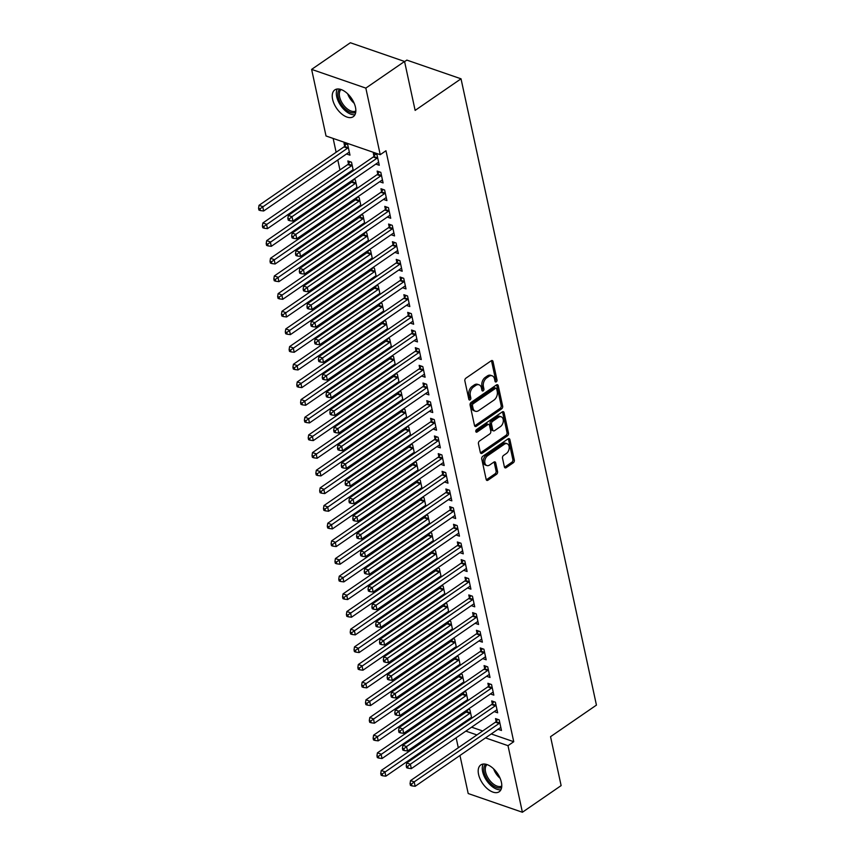 <?xml version="1.0" encoding="UTF-8"?>
<svg xmlns="http://www.w3.org/2000/svg" width="855" height="855" viewBox="0 0 855 855"><rect width="100%" height="100%" fill="white"/><g stroke="black" fill="none" stroke-linecap="round" stroke-linejoin="round"><path stroke-width="1.28" d="M496.274 381.832A1.432 0.962 109 0 0 497.001 379.941L493.014 361.515A2.052 1.368 109 0 0 492.277 360.554A2.052 1.368 109 0 0 491.24 360.746L465.89 378.188A2.052 1.368 109 0 0 464.864 380.892L468.839 399.306A1.432 0.962 109 0 0 470.816 397.949L470.303 395.566A6.551 4.382 109 0 1 473.606 386.92L475.711 385.466A6.551 4.382 109 0 1 479.057 384.825A6.551 4.382 109 0 1 481.418 387.913L481.931 390.297A1.432 0.962 109 0 0 483.909 388.94L483.396 386.556A6.551 4.382 109 0 1 486.698 377.91L488.814 376.457A6.551 4.382 109 0 1 492.149 375.815A6.551 4.382 109 0 1 494.511 378.904L495.034 381.287A1.432 0.962 109 0 0 496.274 381.832M495.002 381.159A1.432 0.962 109 0 0 495.537 379.428L491.55 361.013A2.052 1.368 109 0 0 491.433 360.639M468.818 399.178A1.432 0.962 109 0 0 469.352 397.447L468.839 395.063L470.303 395.566M481.91 390.169A1.432 0.962 109 0 0 482.444 388.437L481.931 386.054L483.396 386.556M478.565 774.395A16.266 8.956 55.5 0 1 480.767 764.947A16.266 8.956 55.5 0 1 492.448 767.801A16.266 8.956 55.5 0 1 501.415 782.293A16.266 8.956 55.5 0 1 499.202 791.741A16.266 8.956 55.5 0 1 487.532 788.887A16.266 8.956 55.5 0 1 478.565 774.395M332.616 99.351A16.266 8.956 55.5 0 1 334.818 89.903A16.266 8.956 55.5 0 1 346.499 92.757A16.266 8.956 55.5 0 1 355.466 107.249A16.266 8.956 55.5 0 1 353.254 116.697A16.266 8.956 55.5 0 1 341.573 113.843A16.266 8.956 55.5 0 1 332.616 99.351M504.397 466.905A2.052 1.368 109 0 0 505.145 467.867A2.052 1.368 109 0 0 506.181 467.664L513.289 462.779A2.052 1.368 109 0 0 514.325 460.076L509.901 439.62A2.052 1.368 109 0 0 509.163 438.647A2.052 1.368 109 0 0 508.116 438.85L482.776 456.281A2.052 1.368 109 0 0 481.75 458.985L486.174 479.441A2.052 1.368 109 0 0 486.912 480.414A2.052 1.368 109 0 0 487.949 480.211L496.541 474.301A2.052 1.368 109 0 0 497.578 471.597L495.676 462.844A2.052 1.368 109 0 0 494.938 461.882A2.052 1.368 109 0 0 493.901 462.085L489.637 465.013A5.472 3.666 109 0 1 486.848 465.548A5.472 3.666 109 0 1 484.764 461.123A5.472 3.666 109 0 1 487.639 455.736L504.322 444.258A5.472 3.666 109 0 1 507.111 443.724A5.472 3.666 109 0 1 509.195 448.148A5.472 3.666 109 0 1 506.32 453.535L503.542 455.448A2.052 1.368 109 0 0 502.505 458.152L504.397 466.905M491.24 733.953L513.737 741.713L385.968 150.747L380.229 154.691L326.022 135.977L311.626 69.394L365.833 88.108L380.229 154.691M513.737 741.713L507.998 745.667L522.394 812.25L468.198 793.536L459.958 755.467M311.626 69.394L350.358 42.75L404.554 61.464L415.135 110.391L461.027 78.81L596.437 705.108L550.545 736.679L561.126 785.606L522.394 812.25M404.554 61.464L365.833 88.108M501.639 408.861A2.052 1.368 109 0 0 502.665 406.157L498.251 385.701A2.052 1.368 109 0 0 497.503 384.739A2.052 1.368 109 0 0 496.466 384.932L471.126 402.374A2.052 1.368 109 0 0 470.09 405.078L474.514 425.534A2.052 1.368 109 0 0 475.252 426.495A2.052 1.368 109 0 0 476.299 426.292L501.639 408.861L500.175 408.359A2.052 1.368 109 0 0 501.201 405.655L496.776 385.199A2.052 1.368 109 0 0 496.659 384.825M504.076 412.655L508.501 433.111A2.052 1.368 109 0 1 507.464 435.815L482.124 453.257A2.052 1.368 109 0 1 481.076 453.449A2.052 1.368 109 0 1 480.339 452.487L478.447 443.734A2.052 1.368 109 0 1 479.484 441.03L489.755 433.955A2.052 1.368 109 0 0 490.791 431.262L489.541 425.448A2.052 1.368 109 0 0 488.793 424.486A2.052 1.368 109 0 0 487.756 424.689L477.058 432.042A1.432 0.962 109 0 1 476.524 429.616L502.291 411.896A2.052 1.368 109 0 1 503.339 411.693A2.052 1.368 109 0 1 504.076 412.655L502.612 412.153L507.036 432.609L508.501 433.111M461.027 78.81L406.83 60.096L404.597 61.635M494.222 711.606L497.653 712.792L495.366 702.201L491.7 700.929L492.32 703.793M462.801 692.646L463.025 693.672M467.899 700.566L466.071 692.08L464.436 691.524M466.007 701.87L464.917 701.495M486.581 676.284L490.022 677.47L487.724 666.868L484.069 665.607L484.678 668.471M455.159 657.324L455.384 658.35M460.268 665.243L458.43 656.758L456.794 656.191M458.376 666.547L457.286 666.173M478.95 640.961L482.38 642.148L480.093 631.546L476.427 630.285L477.047 633.138M447.528 622.002L447.742 623.028M452.626 629.921L450.788 621.435L449.164 620.869M450.735 631.225L449.645 630.84M471.308 605.639L474.739 606.826L472.452 596.224L468.786 594.962L469.406 597.816M439.887 586.669L440.111 587.706M444.985 594.599L443.157 586.113L441.522 585.547M443.104 595.892L442.014 595.518M463.666 570.306L467.108 571.493L464.81 560.901L461.155 559.64L461.775 562.494M432.245 551.347L432.47 552.383M437.354 559.277L435.516 550.78L433.891 550.225M435.462 560.57L434.372 560.196M456.036 534.984L459.466 536.171L457.179 525.579L453.513 524.307L454.133 527.172M424.614 516.025L424.839 517.051M429.712 523.944L427.874 515.458L426.25 514.902M427.821 525.248L426.731 524.874M448.394 499.662L451.835 500.848L449.538 490.257L445.883 488.985L446.492 491.849M416.973 480.702L417.197 481.728M422.081 488.622L420.243 480.136L418.608 479.57M420.19 489.926L419.1 489.552M440.763 464.34L444.194 465.526L441.907 454.924L438.241 453.663L438.861 456.527M409.342 445.38L409.556 446.406M414.44 453.3L412.602 444.814L410.977 444.247M412.548 454.604L411.458 454.219M433.122 429.018L436.552 430.204L434.265 419.602L430.599 418.341L431.219 421.194M401.7 410.058L401.925 411.084M406.798 417.977L404.971 409.492L403.336 408.925M404.917 419.271L403.827 418.897M425.48 393.695L428.921 394.882L426.624 384.28L422.969 383.019L423.588 385.872M394.059 374.725L394.283 375.762M399.167 382.655L397.329 374.169L395.705 373.603M397.276 383.948L396.186 383.574M417.849 358.363L421.28 359.549L418.993 348.958L415.327 347.686L415.947 350.55M386.428 339.403L386.652 340.44M391.526 347.322L389.688 338.837L388.063 338.281M389.634 348.626L388.544 348.252M410.208 323.04L413.649 324.227L411.351 313.635L407.696 312.364L408.305 315.228M378.786 304.081L379.011 305.107M383.895 312L382.057 303.514L380.422 302.959M382.003 313.304L380.913 312.93M402.577 287.718L406.007 288.905L403.72 278.303L400.055 277.041L400.674 279.906M371.156 268.759L371.369 269.785M376.253 276.678L374.415 268.192L372.791 267.626M374.362 277.982L373.272 277.608M394.935 252.396L398.366 253.582L396.079 242.98L392.413 241.719L393.033 244.573M363.514 233.436L363.738 234.462M368.612 241.356L366.784 232.87L365.149 232.304M366.731 242.66L365.641 242.275M387.294 217.074L390.735 218.26L388.437 207.658L384.782 206.397L385.402 209.251M355.872 198.104L356.097 199.14M360.981 206.034L359.143 197.548L357.518 196.981M359.089 207.327L357.999 206.953M379.663 181.741L383.093 182.927L380.806 172.336L377.141 171.075L377.76 173.928M353.339 170.711L351.501 162.215L347.846 160.954L348.466 163.818M351.448 172.005L350.358 171.631M461.935 723.832L463.025 724.206M471.597 727.167L482.669 730.993M333.151 138.435L336.133 152.275M337.8 159.981L339.959 169.931M341.626 177.637L341.84 178.62M343.507 186.337L343.774 187.598M345.441 195.303L345.655 196.287M347.322 203.992L347.59 205.253M349.257 212.97L349.471 213.942M351.138 221.659L351.416 222.92M353.083 230.626L353.297 231.609M354.953 239.315L355.231 240.576M356.898 248.292L357.112 249.275M358.779 256.981L359.047 258.242M360.714 265.948L360.928 266.931M362.595 274.647L362.873 275.909M364.54 283.614L364.743 284.597M366.41 292.303L366.688 293.564M368.355 301.281L368.569 302.253M370.236 309.97L370.504 311.231M372.171 318.936L372.385 319.92M374.052 327.625L374.33 328.886M375.986 336.603L376.2 337.586M377.867 345.292L378.145 346.553M379.812 354.259L380.026 355.242M381.693 362.958L381.961 364.219M383.628 371.925L383.842 372.908M385.509 380.614L385.776 381.875M387.443 389.591L387.657 390.564M389.324 398.28L389.602 399.541M391.269 407.247L391.483 408.23M393.15 415.936L393.418 417.197M395.085 424.914L395.299 425.897M396.966 433.603L397.233 434.864M398.9 442.569L399.114 443.553M400.781 451.258L401.059 452.53M402.726 460.236L402.929 461.219M404.597 468.925L404.875 470.186M406.542 477.902L406.756 478.875M408.423 486.591L408.69 487.852M410.357 495.558L410.571 496.541M412.238 504.247L412.516 505.508M414.183 513.224L414.386 514.197M416.054 521.913L416.332 523.175M417.999 530.88L418.213 531.863M419.88 539.569L420.147 540.83M421.814 548.547L422.028 549.53M423.695 557.236L423.962 558.497M425.63 566.202L425.843 567.186M427.511 574.902L427.789 576.163M429.456 583.869L429.67 584.852M431.337 592.558L431.604 593.819M433.271 601.535L433.485 602.508M435.152 610.224L435.419 611.485M437.087 619.191L437.3 620.174M438.968 627.88L439.246 629.141M440.913 636.857L441.116 637.841M442.783 645.546L443.061 646.808M444.728 654.513L444.942 655.496M446.609 663.213L446.876 664.474M448.544 672.18L448.757 673.163M450.425 680.869L450.703 682.13M452.37 689.846L452.573 690.819M454.24 698.535L454.518 699.796M456.185 707.502L456.399 708.485M458.066 716.191L458.333 717.452M346.542 153.964L349.984 155.15L347.686 144.559L344.02 143.298L344.64 146.152M375.837 164.085L379.278 165.272L376.991 154.669L373.325 153.408L373.945 156.273M352.057 180.448L352.281 181.474M357.155 188.367L355.327 179.881L353.692 179.315M355.274 189.671L354.184 189.297M383.478 199.407L386.92 200.594L384.622 189.992L380.956 188.731L381.576 191.595M359.699 215.77L359.923 216.796M364.796 223.689L362.958 215.204L361.334 214.648M362.905 224.993L361.815 224.619M391.12 234.73L394.55 235.916L392.263 225.325L388.598 224.053L389.217 226.917M367.329 251.092L367.554 252.129M372.438 259.022L370.6 250.526L368.975 249.97M370.546 260.315L369.456 259.941M398.751 270.052L402.192 271.238L399.894 260.647L396.239 259.386L396.859 262.239M374.971 286.414L375.195 287.451M380.069 294.344L378.241 285.859L376.606 285.292M378.177 295.638L377.087 295.264M406.392 305.385L409.823 306.571L407.536 295.969L403.87 294.708L404.49 297.561M382.602 321.747L382.826 322.773M387.71 329.667L385.872 321.181L384.248 320.614M385.819 330.971L384.729 330.586M414.023 340.707L417.464 341.893L415.177 331.291L411.512 330.03L412.131 332.884M390.243 357.069L390.468 358.095M395.341 364.989L393.514 356.503L391.879 355.937M393.46 366.293L392.37 365.919M421.665 376.029L425.106 377.215L422.808 366.613L419.142 365.352L419.762 368.216M397.885 392.392L398.109 393.418M402.983 400.311L401.145 391.825L399.52 391.269M401.091 401.615L400.001 401.241M429.306 411.351L432.737 412.538L430.45 401.946L426.784 400.674L427.404 403.539M405.516 427.714L405.74 428.75M410.624 435.633L408.786 427.147L407.162 426.592M408.733 436.937L407.643 436.563M436.937 446.673L440.378 447.86L438.081 437.268L434.426 435.997L435.045 438.861M413.157 463.036L413.382 464.073M418.255 470.966L416.428 462.47L414.793 461.914M416.364 472.259L415.274 471.885M444.579 481.996L448.009 483.182L445.722 472.591L442.056 471.329L442.676 474.183M420.799 498.358L421.013 499.395M425.897 506.288L424.059 497.802L422.434 497.236M424.005 507.581L422.915 507.207M452.21 517.328L455.651 518.515L453.364 507.913L449.698 506.652L450.318 509.505M428.43 533.691L428.654 534.717M433.528 541.61L431.7 533.125L430.065 532.558M431.647 542.914L430.557 542.53M459.851 552.651L463.292 553.837L460.995 543.235L457.34 541.974L457.949 544.827M436.071 569.013L436.296 570.039M441.169 576.933L439.331 568.447L437.707 567.88M439.278 578.236L438.188 577.862M467.493 587.973L470.923 589.159L468.636 578.557L464.97 577.296L465.59 580.16M443.702 604.335L443.927 605.361M448.811 612.255L446.973 603.769L445.348 603.213M446.919 613.559L445.829 613.185M475.124 623.295L478.565 624.481L476.267 613.89L472.612 612.618L473.232 615.482M451.344 639.658L451.568 640.694M456.442 647.588L454.614 639.091L452.979 638.535M454.561 648.881L453.46 648.507M482.765 658.617L486.196 659.804L483.909 649.212L480.243 647.951L480.863 650.805M458.985 674.98L459.199 676.016M464.083 682.91L462.245 674.424L460.621 673.858M462.192 684.203L461.102 683.829M490.396 693.95L493.837 695.136L491.55 684.534L487.884 683.273L488.504 686.127M466.616 710.313L466.841 711.339M471.725 718.232L469.887 709.746L468.251 709.18M469.833 719.536L468.743 719.151M498.038 729.272L501.479 730.459L499.181 719.857L495.526 718.595L496.135 721.449M456.196 727.776L457.286 728.161M465.857 731.121L476.93 734.937M485.501 737.897L507.998 745.667M458.291 747.751L456.143 737.801M454.475 730.095L454.262 729.112M492.149 375.815L490.685 375.313A6.551 4.382 109 0 0 487.339 375.954L488.814 376.457M481.931 386.054A6.551 4.382 109 0 1 485.234 377.408L487.339 375.954M479.057 384.825L477.592 384.323A6.551 4.382 109 0 0 474.247 384.964L475.711 385.466M468.839 395.063A6.551 4.382 109 0 1 472.142 386.417L474.247 384.964M474.632 425.908A2.052 1.368 109 0 0 474.835 425.79L500.175 408.359M496.691 388.961A1.432 0.962 109 0 0 495.44 388.427L473.2 403.731A1.432 0.962 109 0 0 472.473 405.623L473.018 408.134A6.551 4.382 109 0 0 475.38 411.234A6.551 4.382 109 0 0 478.725 410.582L493.923 400.129A6.551 4.382 109 0 0 497.236 391.472L496.691 388.961M496.167 388.288L494.703 387.785A1.432 0.962 109 0 0 493.976 387.924L495.44 388.427M475.38 411.234L473.916 410.721A6.551 4.382 109 0 1 471.554 407.632L471.009 405.12A1.432 0.962 109 0 1 471.736 403.229L493.976 387.924M480.467 452.861A2.052 1.368 109 0 0 480.66 452.744L506 435.313A2.052 1.368 109 0 0 507.036 432.609M488.793 424.486L487.329 423.973A2.052 1.368 109 0 0 486.292 424.176L475.786 431.401M500.421 426.624A5.472 3.666 109 0 0 503.296 421.237A5.472 3.666 109 0 0 501.212 416.813A5.472 3.666 109 0 0 498.422 417.347L492.544 421.387A2.052 1.368 109 0 0 491.507 424.091L492.758 429.905A2.052 1.368 109 0 0 493.506 430.867A2.052 1.368 109 0 0 494.543 430.663L500.421 426.624M501.212 416.813L499.748 416.3A5.472 3.666 109 0 0 496.947 416.845L498.422 417.347M493.506 430.867L492.042 430.364A2.052 1.368 109 0 1 491.294 429.392L490.043 423.588A2.052 1.368 109 0 1 491.08 420.884L496.947 416.845M507.111 443.724L505.636 443.211A5.472 3.666 109 0 0 502.847 443.756L504.322 444.258M486.848 465.548L485.384 465.045A5.472 3.666 109 0 1 483.299 460.61A5.472 3.666 109 0 1 486.164 455.234L502.847 443.756M486.292 479.815A2.052 1.368 109 0 0 486.484 479.708L495.077 473.798A2.052 1.368 109 0 0 496.103 471.094L494.211 462.341A2.052 1.368 109 0 0 494.094 461.967M504.525 467.279A2.052 1.368 109 0 0 504.717 467.161L511.824 462.266A2.052 1.368 109 0 0 512.861 459.573L508.436 439.107A2.052 1.368 109 0 0 508.319 438.733M346.222 144.057L344.458 146.397A2.084 1.4 -71 0 1 343.945 146.9L259.033 205.318L262.699 206.579L263.65 210.993L348.562 152.575A2.084 1.4 -71 0 1 349.129 152.34L349.364 152.297M348.306 147.413L348.113 147.669A2.084 1.4 -71 0 1 347.611 148.161L260.027 208.812L258.563 208.299L258.937 210.074L260.401 210.576L260.027 208.812M263.65 210.993L260.401 210.576M258.563 208.299L259.033 205.318M376.905 158.282L373.25 157.01L288.338 215.428L292.004 216.7L376.905 158.282A2.084 1.4 109 0 0 377.418 157.78L377.6 157.534M289.321 218.923L287.857 218.42L288.242 220.184L289.706 220.686L289.321 218.923L292.004 216.7L292.955 221.114L377.867 162.696A2.084 1.4 109 0 1 378.423 162.45L378.658 162.407M373.25 157.01A2.084 1.4 109 0 0 373.753 156.518L375.527 154.167M288.338 215.428L287.857 218.42M289.706 220.686L292.955 221.114M350.048 161.713L348.274 164.064A2.084 1.4 -71 0 1 347.771 164.555L262.859 222.973L266.514 224.245L267.476 228.659L352.388 170.241A2.084 1.4 -71 0 1 352.944 169.995L353.179 169.963M352.121 165.079L351.939 165.325A2.084 1.4 -71 0 1 351.426 165.827L263.842 226.468L262.378 225.966L262.763 227.729L264.227 228.232L263.842 226.468M267.476 228.659L264.227 228.232M262.378 225.966L262.859 222.973M353.863 179.379L352.089 181.73A2.084 1.4 -71 0 1 351.587 182.222L266.675 240.64L270.34 241.901L271.292 246.315L356.204 187.897A2.084 1.4 -71 0 1 356.77 187.662L356.995 187.619M355.947 182.746L355.755 182.991A2.084 1.4 -71 0 1 355.242 183.483L267.658 244.135L266.194 243.622L266.578 245.396L268.043 245.898L267.658 244.135M271.292 246.315L268.043 245.898M266.194 243.622L266.675 240.64M380.732 175.938L377.066 174.677L292.154 233.094L295.819 234.356L380.732 175.938A2.084 1.4 109 0 0 381.234 175.446L381.426 175.19M293.137 236.589L291.673 236.076L292.057 237.85L293.522 238.353L293.137 236.589L295.819 234.356L296.771 238.769L381.683 180.352A2.084 1.4 109 0 1 382.249 180.116L382.474 180.074M377.066 174.677A2.084 1.4 109 0 0 377.568 174.174L379.342 171.834M292.154 233.094L291.673 236.076M293.522 238.353L296.771 238.769M384.547 193.604L380.881 192.332L295.969 250.75L299.635 252.022L384.547 193.604A2.084 1.4 109 0 0 385.049 193.102L385.242 192.856M296.963 254.245L295.499 253.743L295.873 255.506L297.337 256.008L296.963 254.245L299.635 252.022L300.586 256.436L385.498 198.018A2.084 1.4 109 0 1 386.065 197.772L386.3 197.74M380.881 192.332A2.084 1.4 109 0 0 381.394 191.841L383.158 189.489M295.969 250.75L295.499 253.743M297.337 256.008L300.586 256.436M355.712 112.336A14.075 7.748 55.5 0 1 345.345 109.151A14.075 7.748 55.5 0 1 339.777 89.166M341.081 89.529A13.039 7.171 -124.5 0 0 346.264 108.019A13.039 7.171 -124.5 0 0 355.84 110.979M337.287 89.006A16.16 8.903 -124.5 0 0 344.939 110.434A16.16 8.903 -124.5 0 0 354.975 114.709M501.671 787.38A14.075 7.748 55.5 0 1 491.294 784.195A14.075 7.748 55.5 0 1 485.726 764.21M487.029 764.573A13.039 7.171 -124.5 0 0 492.213 783.062A13.039 7.171 -124.5 0 0 501.789 786.023M483.246 764.049A16.16 8.903 -124.5 0 0 490.888 785.478A16.16 8.903 -124.5 0 0 500.923 789.753M357.679 197.035L355.915 199.386A2.084 1.4 -71 0 1 355.402 199.888L270.49 258.306L274.156 259.567L275.107 263.981L360.019 205.563A2.084 1.4 -71 0 1 360.586 205.318L360.821 205.286M359.763 200.401L359.57 200.647A2.084 1.4 -71 0 1 359.068 201.149L271.484 261.79L270.02 261.288L270.394 263.051L271.858 263.564L271.484 261.79M275.107 263.981L271.858 263.564M270.02 261.288L270.49 258.306M361.505 214.701L359.731 217.052A2.084 1.4 -71 0 1 359.218 217.544L274.316 275.962L277.971 277.223L278.933 281.648L363.835 223.23A2.084 1.4 -71 0 1 364.401 222.984L364.636 222.941M363.578 218.068L363.396 218.314A2.084 1.4 -71 0 1 362.883 218.805L275.299 279.457L273.835 278.954L274.22 280.718L275.684 281.22L275.299 279.457M278.933 281.648L275.684 281.22M273.835 278.954L274.316 275.962M388.362 211.26L384.707 209.999L299.795 268.417L303.45 269.678L388.362 211.26A2.084 1.4 109 0 0 388.875 210.768L389.057 210.522M300.778 271.911L299.314 271.398L299.699 273.173L301.163 273.675L300.778 271.911L303.45 269.678L304.412 274.092L389.324 215.674A2.084 1.4 109 0 1 389.88 215.439L390.115 215.396M384.707 209.999A2.084 1.4 109 0 0 385.21 209.507L386.984 207.156M299.795 268.417L299.314 271.398M301.163 273.675L304.412 274.092M392.178 228.926L388.523 227.665L303.611 286.083L307.276 287.344L392.178 228.926A2.084 1.4 109 0 0 392.691 228.424L392.883 228.178M304.594 289.567L303.13 289.065L303.514 290.828L304.979 291.341L304.594 289.567L307.276 287.344L308.228 291.758L393.14 233.34A2.084 1.4 109 0 1 393.695 233.105L393.931 233.062M388.523 227.665A2.084 1.4 109 0 0 389.025 227.163L390.799 224.812M303.611 286.083L303.13 289.065M304.979 291.341L308.228 291.758M365.32 232.368L363.546 234.708A2.084 1.4 -71 0 1 363.044 235.211L278.132 293.628L281.797 294.89L282.749 299.303L367.661 240.886A2.084 1.4 -71 0 1 368.216 240.65L368.452 240.608M367.394 235.724L367.212 235.98A2.084 1.4 -71 0 1 366.699 236.472L279.115 297.123L277.651 296.61L278.035 298.374L279.5 298.887L279.115 297.123M282.749 299.303L279.5 298.887M277.651 296.61L278.132 293.628M396.004 246.582L392.338 245.321L307.426 303.739L311.092 305L396.004 246.582A2.084 1.4 109 0 0 396.506 246.09L396.699 245.845M308.42 307.234L306.956 306.731L307.33 308.495L308.794 308.997L308.42 307.234L311.092 305L312.043 309.425L396.955 251.007A2.084 1.4 109 0 1 397.522 250.761L397.757 250.718M392.338 245.321A2.084 1.4 109 0 0 392.851 244.829L394.615 242.478M307.426 303.739L306.956 306.731M308.794 308.997L312.043 309.425M369.136 250.023L367.372 252.375A2.084 1.4 -71 0 1 366.859 252.866L281.947 311.284L285.613 312.556L286.564 316.97L371.476 258.552A2.084 1.4 -71 0 1 372.043 258.306L372.278 258.263M371.22 253.39L371.027 253.636A2.084 1.4 -71 0 1 370.525 254.138L282.93 314.779L281.466 314.277L281.851 316.04L283.315 316.542L282.93 314.779M286.564 316.97L283.315 316.542M281.466 314.277L281.947 311.284M399.819 264.248L396.154 262.987L311.252 321.405L314.907 322.666L399.819 264.248A2.084 1.4 109 0 0 400.332 263.757L400.514 263.5M312.235 324.9L310.771 324.387L311.156 326.161L312.62 326.663L312.235 324.9L314.907 322.666L315.869 327.08L400.771 268.662A2.084 1.4 109 0 1 401.337 268.427L401.572 268.385M396.154 262.987A2.084 1.4 109 0 0 396.667 262.485L398.441 260.144M311.252 321.405L310.771 324.387M312.62 326.663L315.869 327.08M372.962 267.69L371.188 270.041A2.084 1.4 -71 0 1 370.675 270.533L285.773 328.951L289.428 330.212L290.39 334.626L375.292 276.208A2.084 1.4 -71 0 1 375.858 275.973L376.093 275.93M375.035 271.056L374.853 271.302A2.084 1.4 -71 0 1 374.34 271.794L286.756 332.445L285.292 331.932L285.666 333.707L287.141 334.209L286.756 332.445M290.39 334.626L287.141 334.209M285.292 331.932L285.773 328.951M403.635 281.915L399.98 280.643L315.068 339.061L318.733 340.333L403.635 281.915A2.084 1.4 109 0 0 404.148 281.413L404.33 281.167M316.051 342.556L314.587 342.053L314.971 343.817L316.435 344.319L316.051 342.556L318.733 340.333L319.685 344.747L404.597 286.329A2.084 1.4 109 0 1 405.152 286.083L405.388 286.04M399.98 280.643A2.084 1.4 109 0 0 400.482 280.151L402.256 277.8M315.068 339.061L314.587 342.053M316.435 344.319L319.685 344.747M376.777 285.346L375.003 287.697A2.084 1.4 -71 0 1 374.501 288.199L289.589 346.617L293.254 347.878L294.205 352.292L379.118 293.874A2.084 1.4 -71 0 1 379.673 293.628L379.909 293.596M378.851 288.712L378.669 288.958A2.084 1.4 -71 0 1 378.156 289.46L290.572 350.101L289.108 349.599L289.492 351.362L290.957 351.875L290.572 350.101M294.205 352.292L290.957 351.875M289.108 349.599L289.589 346.617M407.461 299.571L403.795 298.31L318.883 356.727L322.549 357.988L407.461 299.571A2.084 1.4 109 0 0 407.963 299.079L408.156 298.833M319.866 360.222L318.402 359.709L318.787 361.483L320.251 361.986L319.866 360.222L322.549 357.988L323.5 362.402L408.412 303.985A2.084 1.4 109 0 1 408.979 303.749L409.214 303.707M403.795 298.31A2.084 1.4 109 0 0 404.308 297.818L406.072 295.467M318.883 356.727L318.402 359.709M320.251 361.986L323.5 362.402M380.593 303.012L378.818 305.363A2.084 1.4 -71 0 1 378.316 305.855L293.404 364.273L297.07 365.534L298.021 369.959L382.933 311.541A2.084 1.4 -71 0 1 383.5 311.295L383.724 311.252M382.677 306.379L382.484 306.624A2.084 1.4 -71 0 1 381.982 307.116L294.387 367.768L292.923 367.265L293.308 369.029L294.772 369.531L294.387 367.768M298.021 369.959L294.772 369.531M292.923 367.265L293.404 364.273M411.276 317.237L407.611 315.976L322.709 374.394L326.364 375.655L411.276 317.237A2.084 1.4 109 0 0 411.789 316.735L411.971 316.489M323.692 377.878L322.228 377.376L322.602 379.139L324.077 379.652L323.692 377.878L326.364 375.655L327.326 380.069L412.228 321.651A2.084 1.4 109 0 1 412.794 321.405L413.029 321.373M407.611 315.976A2.084 1.4 109 0 0 408.124 315.474L409.898 313.122M322.709 374.394L322.228 377.376M324.077 379.652L327.326 380.069M384.408 320.678L382.645 323.019A2.084 1.4 -71 0 1 382.132 323.521L297.219 381.939L300.885 383.2L301.836 387.614L386.749 329.196A2.084 1.4 -71 0 1 387.315 328.961L387.55 328.918M386.492 324.034L386.3 324.291A2.084 1.4 -71 0 1 385.797 324.782L298.213 385.423L296.749 384.921L297.123 386.684L298.587 387.197L298.213 385.423M301.836 387.614L298.587 387.197M296.749 384.921L297.219 381.939M415.092 334.893L411.437 333.632L326.524 392.05L330.19 393.311L415.092 334.893A2.084 1.4 109 0 0 415.605 334.401L415.787 334.155M327.508 395.544L326.044 395.042L326.428 396.805L327.893 397.308L327.508 395.544L330.19 393.311L331.142 397.735L416.054 339.317A2.084 1.4 109 0 1 416.609 339.072L416.845 339.029M411.437 333.632A2.084 1.4 109 0 0 411.939 333.14L413.713 330.789M326.524 392.05L326.044 395.042M327.893 397.308L331.142 397.735M388.234 338.334L386.46 340.685A2.084 1.4 -71 0 1 385.958 341.177L301.046 399.595L304.701 400.867L305.663 405.281L390.575 346.863A2.084 1.4 -71 0 1 391.13 346.617L391.366 346.574M390.308 341.701L390.126 341.947A2.084 1.4 -71 0 1 389.613 342.449L302.029 403.09L300.565 402.587L300.949 404.351L302.413 404.853L302.029 403.09M305.663 405.281L302.413 404.853M300.565 402.587L301.046 399.595M418.918 352.559L415.252 351.298L330.34 409.716L334.006 410.977L418.918 352.559A2.084 1.4 109 0 0 419.42 352.068L419.613 351.811M331.323 413.211L329.859 412.698L330.244 414.461L331.708 414.974L331.323 413.211L334.006 410.977L334.957 415.391L419.869 356.973A2.084 1.4 109 0 1 420.436 356.738L420.66 356.695M415.252 351.298A2.084 1.4 109 0 0 415.754 350.796L417.529 348.455M330.34 409.716L329.859 412.698M331.708 414.974L334.957 415.391M392.05 356.001L390.275 358.341A2.084 1.4 -71 0 1 389.773 358.844L304.861 417.261L308.527 418.523L309.478 422.936L394.39 364.519A2.084 1.4 -71 0 1 394.957 364.283L395.181 364.241M394.134 359.357L393.941 359.613A2.084 1.4 -71 0 1 393.439 360.105L305.844 420.756L304.38 420.243L304.765 422.017L306.229 422.52L305.844 420.756M309.478 422.936L306.229 422.52M304.38 420.243L304.861 417.261M422.733 370.226L419.068 368.954L334.155 427.372L337.821 428.644L422.733 370.226A2.084 1.4 109 0 0 423.236 369.723L423.428 369.478M335.149 430.867L333.685 430.364L334.059 432.128L335.523 432.63L335.149 430.867L337.821 428.644L338.772 433.058L423.685 374.64A2.084 1.4 109 0 1 424.251 374.394L424.486 374.351M419.068 368.954A2.084 1.4 109 0 0 419.581 368.462L421.344 366.111M334.155 427.372L333.685 430.364M335.523 432.63L338.772 433.058M395.865 373.656L394.102 376.008A2.084 1.4 -71 0 1 393.589 376.499L308.676 434.917L312.342 436.189L313.293 440.603L398.206 382.185A2.084 1.4 -71 0 1 398.772 381.939L399.007 381.907M397.949 377.023L397.757 377.269A2.084 1.4 -71 0 1 397.254 377.771L309.67 438.412L308.206 437.91L308.58 439.673L310.044 440.186L309.67 438.412M313.293 440.603L310.044 440.186M308.206 437.91L308.676 434.917M426.549 387.881L422.894 386.62L337.982 445.038L341.637 446.299L426.549 387.881A2.084 1.4 109 0 0 427.062 387.39L427.244 387.133M338.965 448.533L337.501 448.02L337.885 449.794L339.35 450.296L338.965 448.533L341.637 446.299L342.599 450.713L427.511 392.295A2.084 1.4 109 0 1 428.066 392.06L428.302 392.018M422.894 386.62A2.084 1.4 109 0 0 423.396 386.118L425.17 383.777M337.982 445.038L337.501 448.02M339.35 450.296L342.599 450.713M399.691 391.323L397.917 393.674A2.084 1.4 -71 0 1 397.404 394.166L312.502 452.584L316.158 453.845L317.12 458.269L402.021 399.841A2.084 1.4 -71 0 1 402.587 399.606L402.823 399.563M401.765 394.689L401.583 394.935A2.084 1.4 -71 0 1 401.07 395.427L313.486 456.078L312.022 455.576L312.406 457.34L313.871 457.842L313.486 456.078M317.12 458.269L313.871 457.842M312.022 455.576L312.502 452.584M430.375 405.548L426.709 404.276L341.797 462.694L345.463 463.966L430.375 405.548A2.084 1.4 109 0 0 430.877 405.046L431.07 404.8M342.78 466.189L341.316 465.686L341.701 467.45L343.165 467.963L342.78 466.189L345.463 463.966L346.414 468.38L431.326 409.962A2.084 1.4 109 0 1 431.893 409.716L432.117 409.684M426.709 404.276A2.084 1.4 109 0 0 427.211 403.784L428.986 401.433M341.797 462.694L341.316 465.686M343.165 467.963L346.414 468.38M403.507 408.989L401.732 411.33A2.084 1.4 -71 0 1 401.23 411.832L316.318 470.25L319.984 471.511L320.935 475.925L405.847 417.507A2.084 1.4 -71 0 1 406.403 417.272L406.638 417.229M405.591 412.345L405.398 412.602A2.084 1.4 -71 0 1 404.885 413.093L317.301 473.734L315.837 473.232L316.222 474.995L317.686 475.508L317.301 473.734M320.935 475.925L317.686 475.508M315.837 473.232L316.318 470.25M434.19 423.204L430.525 421.943L345.612 480.36L349.278 481.622L434.19 423.204A2.084 1.4 109 0 0 434.693 422.712L434.885 422.466M346.606 483.855L345.142 483.353L345.516 485.116L346.98 485.619L346.606 483.855L349.278 481.622L350.229 486.046L435.142 427.628A2.084 1.4 109 0 1 435.708 427.382L435.943 427.34M430.525 421.943A2.084 1.4 109 0 0 431.038 421.451L432.801 419.1M345.612 480.36L345.142 483.353M346.98 485.619L350.229 486.046M407.322 426.645L405.559 428.996A2.084 1.4 -71 0 1 405.046 429.488L320.133 487.906L323.799 489.178L324.75 493.591L409.663 435.174A2.084 1.4 -71 0 1 410.229 434.928L410.464 434.885M409.406 430.012L409.214 430.257A2.084 1.4 -71 0 1 408.711 430.76L321.127 491.401L319.652 490.898L320.037 492.662L321.501 493.164L321.127 491.401M324.75 493.591L321.501 493.164M319.652 490.898L320.133 487.906M438.006 440.87L434.34 439.609L349.439 498.027L353.094 499.288L438.006 440.87A2.084 1.4 109 0 0 438.519 440.378L438.701 440.122M350.422 501.511L348.958 501.009L349.342 502.772L350.807 503.285L350.422 501.511L353.094 499.288L354.055 503.702L438.957 445.284A2.084 1.4 109 0 1 439.523 445.049L439.759 445.006M434.34 439.609A2.084 1.4 109 0 0 434.853 439.107L436.627 436.766M349.439 498.027L348.958 501.009M350.807 503.285L354.055 503.702M411.148 444.311L409.374 446.652A2.084 1.4 -71 0 1 408.861 447.154L323.96 505.572L327.615 506.833L328.577 511.247L413.478 452.829A2.084 1.4 -71 0 1 414.044 452.594L414.28 452.552M413.221 447.667L413.04 447.924A2.084 1.4 -71 0 1 412.527 448.415L324.943 509.067L323.479 508.554L323.853 510.328L325.327 510.83L324.943 509.067M328.577 511.247L325.327 510.83M323.479 508.554L323.96 505.572M441.821 458.537L438.166 457.265L353.254 515.683L356.92 516.954L441.821 458.537A2.084 1.4 109 0 0 442.334 458.034L442.527 457.788M354.237 519.177L352.773 518.675L353.158 520.438L354.622 520.941L354.237 519.177L356.92 516.954L357.871 521.368L442.783 462.95A2.084 1.4 109 0 1 443.339 462.705L443.574 462.662M438.166 457.265A2.084 1.4 109 0 0 438.668 456.773L440.443 454.422M353.254 515.683L352.773 518.675M354.622 520.941L357.871 521.368M414.964 461.967L413.189 464.318A2.084 1.4 -71 0 1 412.687 464.81L327.775 523.228L331.441 524.5L332.392 528.914L417.304 470.496A2.084 1.4 -71 0 1 417.86 470.25L418.095 470.218M417.037 465.334L416.855 465.58A2.084 1.4 -71 0 1 416.342 466.082L328.758 526.723L327.294 526.22L327.679 527.984L329.143 528.486L328.758 526.723M332.392 528.914L329.143 528.486M327.294 526.22L327.775 523.228M445.647 476.192L441.982 474.931L357.069 533.349L360.735 534.61L445.647 476.192A2.084 1.4 109 0 0 446.15 475.701L446.342 475.444M358.063 536.844L356.588 536.331L356.973 538.105L358.437 538.607L358.063 536.844L360.735 534.61L361.686 539.024L446.599 480.606A2.084 1.4 109 0 1 447.165 480.371L447.4 480.328M441.982 474.931A2.084 1.4 109 0 0 442.495 474.429L444.258 472.088M357.069 533.349L356.588 536.331M358.437 538.607L361.686 539.024M418.779 479.634L417.005 481.985A2.084 1.4 -71 0 1 416.503 482.477L331.59 540.894L335.256 542.155L336.207 546.569L421.12 488.152A2.084 1.4 -71 0 1 421.686 487.916L421.91 487.874M420.863 483L420.671 483.246A2.084 1.4 -71 0 1 420.168 483.738L332.574 544.389L331.109 543.876L331.494 545.65L332.958 546.153L332.574 544.389M336.207 546.569L332.958 546.153M331.109 543.876L331.59 540.894M449.463 493.859L445.797 492.587L360.896 551.005L364.551 552.277L449.463 493.859A2.084 1.4 109 0 0 449.976 493.356L450.158 493.111M361.879 554.5L360.415 553.997L360.789 555.761L362.264 556.263L361.879 554.5L364.551 552.277L365.513 556.691L450.414 498.273A2.084 1.4 109 0 1 450.98 498.027L451.216 497.995M445.797 492.587A2.084 1.4 109 0 0 446.31 492.095L448.084 489.744M360.896 551.005L360.415 553.997M362.264 556.263L365.513 556.691M422.605 497.289L420.831 499.641A2.084 1.4 -71 0 1 420.318 500.143L335.416 558.561L339.072 559.822L340.034 564.236L424.935 505.818A2.084 1.4 -71 0 1 425.501 505.583L425.737 505.54M424.679 500.656L424.486 500.902A2.084 1.4 -71 0 1 423.984 501.404L336.4 562.045L334.936 561.543L335.31 563.306L336.774 563.819L336.4 562.045M340.034 564.236L336.774 563.819M334.936 561.543L335.416 558.561M453.278 511.514L449.623 510.253L364.711 568.671L368.377 569.932L453.278 511.514A2.084 1.4 109 0 0 453.791 511.023L453.973 510.777M365.694 572.166L364.23 571.653L364.615 573.427L366.079 573.929L365.694 572.166L368.377 569.932L369.328 574.346L454.24 515.928A2.084 1.4 109 0 1 454.796 515.693L455.031 515.651M449.623 510.253A2.084 1.4 109 0 0 450.125 509.762L451.9 507.41M364.711 568.671L364.23 571.653M366.079 573.929L369.328 574.346M426.421 514.956L424.646 517.307A2.084 1.4 -71 0 1 424.144 517.799L339.232 576.217L342.887 577.478L343.849 581.902L428.761 523.484A2.084 1.4 -71 0 1 429.317 523.239L429.552 523.196M428.494 518.322L428.312 518.568A2.084 1.4 -71 0 1 427.799 519.06L340.215 579.711L338.751 579.209L339.136 580.973L340.6 581.475L340.215 579.711M343.849 581.902L340.6 581.475M338.751 579.209L339.232 576.217M457.104 529.181L453.439 527.92L368.526 586.338L372.192 587.599L457.104 529.181A2.084 1.4 109 0 0 457.607 528.679L457.799 528.433M369.51 589.822L368.045 589.319L368.43 591.083L369.894 591.596L369.51 589.822L372.192 587.599L373.143 592.013L458.056 533.595A2.084 1.4 109 0 1 458.622 533.36L458.846 533.317M453.439 527.92A2.084 1.4 109 0 0 453.941 527.417L455.715 525.066M368.526 586.338L368.045 589.319M369.894 591.596L373.143 592.013M430.236 532.622L428.462 534.963A2.084 1.4 -71 0 1 427.96 535.465L343.047 593.883L346.713 595.144L347.664 599.558L432.577 541.14A2.084 1.4 -71 0 1 433.143 540.905L433.367 540.862M432.32 535.978L432.128 536.235A2.084 1.4 -71 0 1 431.625 536.726L344.031 597.378L342.566 596.865L342.951 598.639L344.415 599.141L344.031 597.378M347.664 599.558L344.415 599.141M342.566 596.865L343.047 593.883M460.92 546.837L457.254 545.576L372.353 603.993L376.008 605.265L460.92 546.837A2.084 1.4 109 0 0 461.422 546.345L461.615 546.099M373.336 607.488L371.872 606.986L372.246 608.749L373.71 609.252L373.336 607.488L376.008 605.265L376.97 609.679L461.871 551.261A2.084 1.4 109 0 1 462.437 551.015L462.673 550.973M457.254 545.576A2.084 1.4 109 0 0 457.767 545.084L459.541 542.733M372.353 603.993L371.872 606.986M373.71 609.252L376.97 609.679M434.051 550.278L432.288 552.629A2.084 1.4 -71 0 1 431.775 553.121L346.863 611.539L350.529 612.811L351.48 617.225L436.392 558.807A2.084 1.4 -71 0 1 436.958 558.561L437.194 558.518M436.136 553.645L435.943 553.89A2.084 1.4 -71 0 1 435.441 554.393L347.857 615.034L346.393 614.531L346.767 616.295L348.231 616.797L347.857 615.034M351.48 617.225L348.231 616.797M346.393 614.531L346.863 611.539M464.735 564.503L461.08 563.242L376.168 621.66L379.823 622.921L464.735 564.503A2.084 1.4 109 0 0 465.248 564.011L465.43 563.755M377.151 625.155L375.687 624.642L376.072 626.416L377.536 626.918L377.151 625.155L379.823 622.921L380.785 627.335L465.697 568.917A2.084 1.4 109 0 1 466.253 568.682L466.488 568.639M461.08 563.242A2.084 1.4 109 0 0 461.582 562.74L463.357 560.399M376.168 621.66L375.687 624.642M377.536 626.918L380.785 627.335M437.878 567.944L436.103 570.296A2.084 1.4 -71 0 1 435.59 570.787L350.689 629.205L354.344 630.466L355.306 634.88L440.207 576.462A2.084 1.4 -71 0 1 440.774 576.227L441.009 576.185M439.951 571.311L439.769 571.557A2.084 1.4 -71 0 1 439.256 572.048L351.672 632.7L350.208 632.187L350.593 633.961L352.057 634.463L351.672 632.7M355.306 634.88L352.057 634.463M350.208 632.187L350.689 629.205M468.561 582.17L464.896 580.898L379.983 639.316L383.649 640.587L468.561 582.17A2.084 1.4 109 0 0 469.064 581.667L469.256 581.421M380.967 642.81L379.502 642.308L379.887 644.072L381.351 644.574L380.967 642.81L383.649 640.587L384.6 645.001L469.513 586.583A2.084 1.4 109 0 1 470.079 586.338L470.303 586.306M464.896 580.898A2.084 1.4 109 0 0 465.398 580.406L467.172 578.055M379.983 639.316L379.502 642.308M381.351 644.574L384.6 645.001M441.693 585.6L439.919 587.951A2.084 1.4 -71 0 1 439.417 588.454L354.504 646.872L358.17 648.133L359.121 652.547L444.034 594.129A2.084 1.4 -71 0 1 444.589 593.883L444.824 593.851M443.777 588.967L443.585 589.213A2.084 1.4 -71 0 1 443.072 589.715L355.488 650.356L354.023 649.853L354.408 651.617L355.872 652.13L355.488 650.356M359.121 652.547L355.872 652.13M354.023 649.853L354.504 646.872M472.377 599.825L468.711 598.564L383.799 656.982L387.465 658.243L472.377 599.825A2.084 1.4 109 0 0 472.879 599.334L473.072 599.088M384.793 660.477L383.329 659.964L383.703 661.738L385.167 662.24L384.793 660.477L387.465 658.243L388.416 662.657L473.328 604.239A2.084 1.4 109 0 1 473.894 604.004L474.13 603.961M468.711 598.564A2.084 1.4 109 0 0 469.224 598.073L470.987 595.721M383.799 656.982L383.329 659.964M385.167 662.24L388.416 662.657M445.508 603.267L443.745 605.618A2.084 1.4 -71 0 1 443.232 606.11L358.32 664.527L361.986 665.789L362.937 670.213L447.849 611.795A2.084 1.4 -71 0 1 448.415 611.549L448.651 611.507M447.593 606.633L447.4 606.879A2.084 1.4 -71 0 1 446.898 607.371L359.314 668.022L357.839 667.52L358.224 669.283L359.688 669.786L359.314 668.022M362.937 670.213L359.688 669.786M357.839 667.52L358.32 664.527M476.192 617.492L472.526 616.231L387.625 674.648L391.28 675.91L476.192 617.492A2.084 1.4 109 0 0 476.705 616.989L476.887 616.744M388.608 678.133L387.144 677.63L387.529 679.394L388.993 679.907L388.608 678.133L391.28 675.91L392.242 680.323L477.143 621.906A2.084 1.4 109 0 1 477.71 621.66L477.945 621.628M472.526 616.231A2.084 1.4 109 0 0 473.039 615.728L474.814 613.377M387.625 674.648L387.144 677.63M388.993 679.907L392.242 680.323M449.335 620.933L447.56 623.274A2.084 1.4 -71 0 1 447.047 623.776L362.146 682.194L365.801 683.455L366.763 687.869L451.664 629.451A2.084 1.4 -71 0 1 452.231 629.216L452.466 629.173M451.408 624.289L451.226 624.545A2.084 1.4 -71 0 1 450.713 625.037L363.129 685.689L361.665 685.176L362.039 686.939L363.514 687.452L363.129 685.689M366.763 687.869L363.514 687.452M361.665 685.176L362.146 682.194M480.008 635.147L476.353 633.886L391.44 692.304L395.106 693.565L480.008 635.147A2.084 1.4 109 0 0 480.521 634.656L480.713 634.41M392.424 695.799L390.959 695.297L391.344 697.06L392.808 697.562L392.424 695.799L395.106 693.565L396.057 697.99L480.97 639.572A2.084 1.4 109 0 1 481.525 639.326L481.76 639.284M476.353 633.886A2.084 1.4 109 0 0 476.855 633.395L478.629 631.043M391.44 692.304L390.959 695.297M392.808 697.562L396.057 697.99M453.15 638.589L451.376 640.94A2.084 1.4 -71 0 1 450.874 641.432L365.961 699.85L369.627 701.121L370.578 705.535L455.491 647.117A2.084 1.4 -71 0 1 456.046 646.872L456.281 646.829M455.223 641.955L455.042 642.201A2.084 1.4 -71 0 1 454.529 642.704L366.945 703.344L365.48 702.842L365.865 704.606L367.329 705.108L366.945 703.344M370.578 705.535L367.329 705.108M365.48 702.842L365.961 699.85M483.834 652.814L480.168 651.553L395.256 709.971L398.922 711.232L483.834 652.814A2.084 1.4 109 0 0 484.336 652.322L484.529 652.066M396.25 713.465L394.775 712.952L395.16 714.716L396.624 715.229L396.25 713.465L398.922 711.232L399.873 715.646L484.785 657.228A2.084 1.4 109 0 1 485.351 656.993L485.587 656.95M480.168 651.553A2.084 1.4 109 0 0 480.681 651.05L482.444 648.71M395.256 709.971L394.775 712.952M396.624 715.229L399.873 715.646M456.965 656.255L455.202 658.596A2.084 1.4 -71 0 1 454.689 659.098L369.777 717.516L373.443 718.777L374.394 723.191L459.306 664.773A2.084 1.4 -71 0 1 459.872 664.538L460.097 664.495M459.05 659.611L458.857 659.868A2.084 1.4 -71 0 1 458.355 660.359L370.76 721.011L369.296 720.498L369.681 722.272L371.145 722.774L370.76 721.011M374.394 723.191L371.145 722.774M369.296 720.498L369.777 717.516M487.649 670.48L483.983 669.209L399.082 727.626L402.737 728.898L487.649 670.48A2.084 1.4 109 0 0 488.162 669.978L488.344 669.732M400.065 731.121L398.601 730.619L398.975 732.382L400.45 732.885L400.065 731.121L402.737 728.898L403.699 733.312L488.6 674.894A2.084 1.4 109 0 1 489.167 674.648L489.402 674.606M483.983 669.209A2.084 1.4 109 0 0 484.496 668.717L486.271 666.366M399.082 727.626L398.601 730.619M400.45 732.885L403.699 733.312M460.792 673.911L459.017 676.262A2.084 1.4 -71 0 1 458.504 676.754L373.603 735.172L377.258 736.444L378.22 740.858L463.121 682.44A2.084 1.4 -71 0 1 463.688 682.194L463.923 682.162M462.865 677.278L462.673 677.523A2.084 1.4 -71 0 1 462.17 678.026L374.586 738.667L373.122 738.164L373.496 739.928L374.96 740.441L374.586 738.667M378.22 740.858L374.96 740.441M373.122 738.164L373.603 735.172M491.465 688.136L487.81 686.875L402.897 745.293L406.563 746.554L491.465 688.136A2.084 1.4 109 0 0 491.978 687.644L492.159 687.388M403.881 748.788L402.416 748.275L402.801 750.049L404.265 750.551L403.881 748.788L406.563 746.554L407.514 750.968L492.427 692.55A2.084 1.4 109 0 1 492.982 692.315L493.217 692.272M487.81 686.875A2.084 1.4 109 0 0 488.312 686.373L490.086 684.032M402.897 745.293L402.416 748.275M404.265 750.551L407.514 750.968M464.607 691.577L462.833 693.929A2.084 1.4 -71 0 1 462.331 694.42L377.418 752.838L381.084 754.099L382.035 758.524L466.948 700.106A2.084 1.4 -71 0 1 467.503 699.86L467.738 699.817M466.68 694.944L466.499 695.19A2.084 1.4 -71 0 1 465.986 695.681L378.402 756.333L376.937 755.831L377.322 757.594L378.786 758.096L378.402 756.333M382.035 758.524L378.786 758.096M376.937 755.831L377.418 752.838M495.291 705.803L491.625 704.531L406.713 762.959L410.379 764.22L495.291 705.803A2.084 1.4 109 0 0 495.793 705.3L495.986 705.054M407.696 766.443L406.232 765.941L406.617 767.705L408.081 768.217L407.696 766.443L410.379 764.22L411.33 768.634L496.242 710.216A2.084 1.4 109 0 1 496.808 709.971L497.033 709.939M491.625 704.531A2.084 1.4 109 0 0 492.138 704.039L493.901 701.688M406.713 762.959L406.232 765.941M408.081 768.217L411.33 768.634M468.422 709.244L466.648 711.584A2.084 1.4 -71 0 1 466.146 712.087L381.234 770.505L384.9 771.766L385.851 776.18L470.763 717.762A2.084 1.4 -71 0 1 471.329 717.527L471.554 717.484M470.507 712.6L470.314 712.856A2.084 1.4 -71 0 1 469.812 713.348L382.217 773.989L380.753 773.486L381.138 775.25L382.602 775.763L382.217 773.989M385.851 776.18L382.602 775.763M380.753 773.486L381.234 770.505M499.106 723.458L495.44 722.197L410.539 780.615L414.194 781.876L499.106 723.458A2.084 1.4 109 0 0 499.609 722.967L499.801 722.721M411.522 784.11L410.058 783.608L410.432 785.371L411.896 785.873L411.522 784.11L414.194 781.876L415.156 786.301L500.057 727.883A2.084 1.4 109 0 1 500.624 727.637L500.859 727.594M495.44 722.197A2.084 1.4 109 0 0 495.953 721.706L497.728 719.354M410.539 780.615L410.058 783.608M411.896 785.873L415.156 786.301M495.537 379.428L497.001 379.941M469.352 397.447L470.816 397.949M482.444 388.437L483.909 388.94M485.234 377.408L486.698 377.91M472.142 386.417L473.606 386.92M491.55 361.013L493.014 361.515M474.835 425.79L476.299 426.292M496.776 385.199L498.251 385.701M501.201 405.655L502.665 406.157M471.736 403.229L473.2 403.731M471.009 405.12L472.473 405.623M471.554 407.632L473.018 408.134M506 435.313L507.464 435.815M480.66 452.744L482.124 453.257M486.292 424.176L487.756 424.689M475.84 431.625L477.058 432.042M491.08 420.884L492.544 421.387M490.043 423.588L491.507 424.091M491.294 429.392L492.758 429.905M486.164 455.234L487.639 455.736M494.211 462.341L495.676 462.844M496.103 471.094L497.578 471.597M495.077 473.798L496.541 474.301M486.484 479.708L487.949 480.211M508.436 439.107L509.901 439.62M512.861 459.573L514.325 460.076M511.824 462.266L513.289 462.779M504.717 467.161L506.181 467.664M344.458 146.397L348.113 147.669M343.945 146.9L347.611 148.161M377.418 157.78L373.753 156.518M348.274 164.064L351.939 165.325M347.771 164.555L351.426 165.827M352.089 181.73L355.755 182.991M351.587 182.222L355.242 183.483M381.234 175.446L377.568 174.174M385.049 193.102L381.394 191.841M354.194 103.295A13.039 7.171 55.5 0 1 353.735 102.878A13.039 7.171 55.5 0 1 347.675 93.815M349.994 96.337A12.611 6.936 -124.5 0 0 352.677 100.227M500.154 778.339A13.039 7.171 55.5 0 1 499.683 777.922A13.039 7.171 55.5 0 1 493.624 768.859M495.943 771.37A12.611 6.936 -124.5 0 0 498.625 775.271M355.915 199.386L359.57 200.647M355.402 199.888L359.068 201.149M359.731 217.052L363.396 218.314M359.218 217.544L362.883 218.805M388.875 210.768L385.21 209.507M392.691 228.424L389.025 227.163M363.546 234.708L367.212 235.98M363.044 235.211L366.699 236.472M396.506 246.09L392.851 244.829M367.372 252.375L371.027 253.636M366.859 252.866L370.525 254.138M400.332 263.757L396.667 262.485M371.188 270.041L374.853 271.302M370.675 270.533L374.34 271.794M404.148 281.413L400.482 280.151M375.003 287.697L378.669 288.958M374.501 288.199L378.156 289.46M407.963 299.079L404.308 297.818M378.818 305.363L382.484 306.624M378.316 305.855L381.982 307.116M411.789 316.735L408.124 315.474M382.645 323.019L386.3 324.291M382.132 323.521L385.797 324.782M415.605 334.401L411.939 333.14M386.46 340.685L390.126 341.947M385.958 341.177L389.613 342.449M419.42 352.068L415.754 350.796M390.275 358.341L393.941 359.613M389.773 358.844L393.439 360.105M423.236 369.723L419.581 368.462M394.102 376.008L397.757 377.269M393.589 376.499L397.254 377.771M427.062 387.39L423.396 386.118M397.917 393.674L401.583 394.935M397.404 394.166L401.07 395.427M430.877 405.046L427.211 403.784M401.732 411.33L405.398 412.602M401.23 411.832L404.885 413.093M434.693 422.712L431.038 421.451M405.559 428.996L409.214 430.257M405.046 429.488L408.711 430.76M438.519 440.378L434.853 439.107M409.374 446.652L413.04 447.924M408.861 447.154L412.527 448.415M442.334 458.034L438.668 456.773M413.189 464.318L416.855 465.58M412.687 464.81L416.342 466.082M446.15 475.701L442.495 474.429M417.005 481.985L420.671 483.246M416.503 482.477L420.168 483.738M449.976 493.356L446.31 492.095M420.831 499.641L424.486 500.902M420.318 500.143L423.984 501.404M453.791 511.023L450.125 509.762M424.646 517.307L428.312 518.568M424.144 517.799L427.799 519.06M457.607 528.679L453.941 527.417M428.462 534.963L432.128 536.235M427.96 535.465L431.625 536.726M461.422 546.345L457.767 545.084M432.288 552.629L435.943 553.89M431.775 553.121L435.441 554.393M465.248 564.011L461.582 562.74M436.103 570.296L439.769 571.557M435.59 570.787L439.256 572.048M469.064 581.667L465.398 580.406M439.919 587.951L443.585 589.213M439.417 588.454L443.072 589.715M472.879 599.334L469.224 598.073M443.745 605.618L447.4 606.879M443.232 606.11L446.898 607.371M476.705 616.989L473.039 615.728M447.56 623.274L451.226 624.545M447.047 623.776L450.713 625.037M480.521 634.656L476.855 633.395M451.376 640.94L455.042 642.201M450.874 641.432L454.529 642.704M484.336 652.322L480.681 651.05M455.202 658.596L458.857 659.868M454.689 659.098L458.355 660.359M488.162 669.978L484.496 668.717M459.017 676.262L462.673 677.523M458.504 676.754L462.17 678.026M491.978 687.644L488.312 686.373M462.833 693.929L466.499 695.19M462.331 694.42L465.986 695.681M495.793 705.3L492.138 704.039M466.648 711.584L470.314 712.856M466.146 712.087L469.812 713.348M499.609 722.967L495.953 721.706"/></g></svg>
